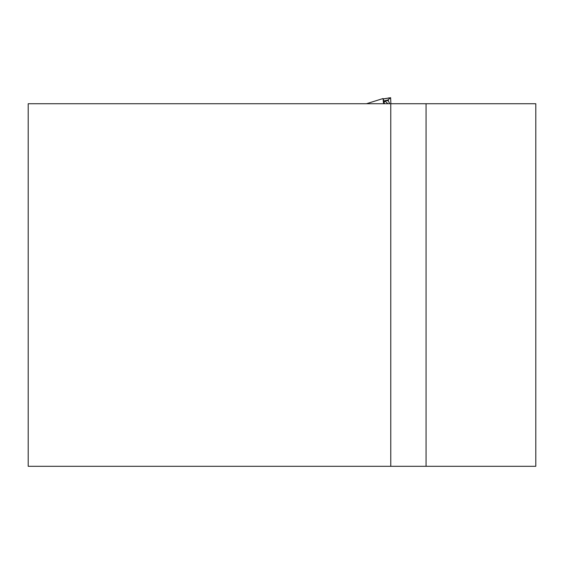 <?xml version="1.0" encoding="UTF-8"?>
<svg xmlns="http://www.w3.org/2000/svg" width="564" height="564" viewBox="0 0 564 564"><rect width="100%" height="100%" fill="white"/><g stroke="black" fill="none" stroke-linecap="round" stroke-linejoin="round"><path stroke-width="0.85" d="M390.774 103.727L28.2 103.727L28.2 466.301L390.774 466.301L390.774 103.727L535.8 103.727L535.8 466.301L390.774 466.301M385.198 101.379L384.063 101.583L385.522 101.485L387.87 103.727M389.766 103.727L387.849 100.018L383.901 100.942M390.88 103.727L390.619 97.706L387.849 100.018M383.287 98.904L390.619 97.706M388.624 97.917L390.373 97.917M383.591 103.727L383.048 98.531L384.542 103.727M366.494 103.727L383.048 98.545M426.067 466.301L426.067 103.727M388.377 100.42L384.627 100.815M388.462 100.554L383.922 101.026M390.633 97.706L383.33 99.01M383.062 98.531L366.452 103.727"/></g></svg>
